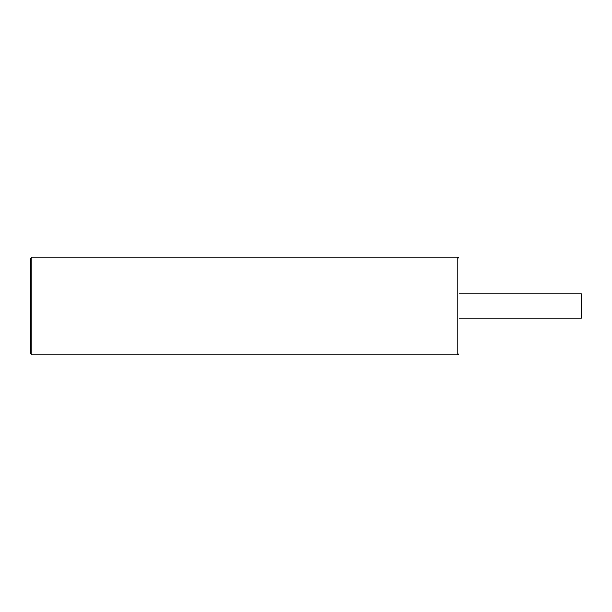 <?xml version="1.0" encoding="UTF-8"?>
<svg xmlns="http://www.w3.org/2000/svg" width="612" height="612" viewBox="0 0 612 612"><rect width="100%" height="100%" fill="white"/><g stroke="black" fill="none" stroke-linecap="round" stroke-linejoin="round"><path stroke-width="0.92" d="M31.824 257.04L31.824 354.96L30.6 353.736L30.6 258.264L31.824 257.04L457.776 257.04L457.776 354.96L459 353.736L459 306L459 353.338L459 318.24L581.4 318.24L581.4 293.76L459 293.76L459 258.662L459 318.24M459 293.76L459 258.264L457.776 257.04M31.824 354.96L457.776 354.96"/></g></svg>
